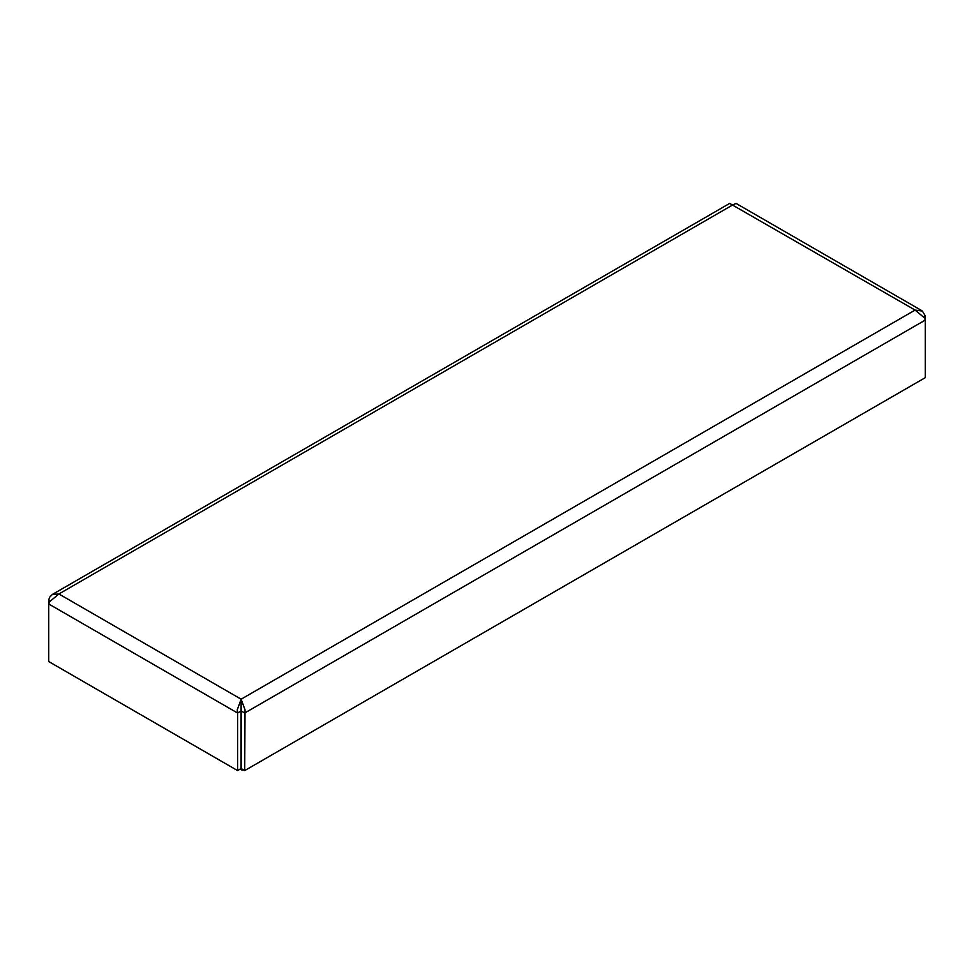 <?xml version="1.0" encoding="UTF-8"?>
<svg xmlns="http://www.w3.org/2000/svg" width="974" height="974" viewBox="0 0 974 974"><rect width="100%" height="100%" fill="white"/><g stroke="black" fill="none" stroke-linecap="round" stroke-linejoin="round"><path stroke-width="1.46" d="M921.623 310.548L736.064 203.42L732.862 204.857L58.89 593.97L241.138 699.186L915.11 310.073L729.66 203.42L52.377 594.444L58.89 593.97L49.771 601.579L48.7 603.965L48.7 599.85L49.771 597.099L52.377 594.444M241.016 711.02L241.016 768.596L237.583 770.58L237.583 713.017L241.016 711.02L241.138 703.155L241.26 768.596L244.705 770.58L925.3 377.644L925.3 320.069L924.229 317.682L915.11 310.073L922.378 311.047L925.3 315.966L923.729 316.867M241.26 711.02L244.705 713.017L925.3 320.069L925.3 315.966M237.583 770.58L48.7 661.541L48.7 603.965L237.583 713.017L237.254 709.827L241.138 699.186L241.138 703.155M50.271 600.763L48.7 599.85M244.705 770.58L245.022 709.827L241.138 699.186M242.976 769.594L242.002 770.154L240.164 769.095M242.002 770.154L242.002 769.022"/></g></svg>
